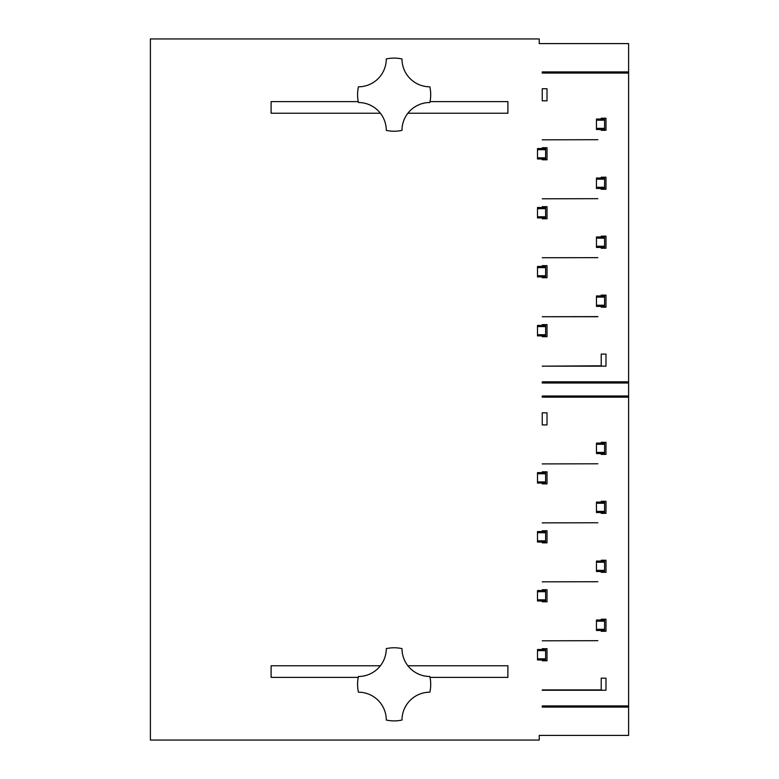 <?xml version="1.0" encoding="UTF-8"?>
<svg xmlns="http://www.w3.org/2000/svg" width="779" height="779" viewBox="0 0 779 779"><rect width="100%" height="100%" fill="white"/><g stroke="black" fill="none" stroke-linecap="round" stroke-linejoin="round"><path stroke-width="1.17" d="M542.252 382.995L628.614 382.995L542.252 382.995L542.252 381.837L628.614 381.837L628.614 396.005L542.252 396.005L542.252 397.163L628.614 397.163L628.614 705.92L542.252 705.92L542.252 707.089L628.614 707.089L628.614 735.405L539.234 735.405L539.234 740.05L150.386 740.05L150.386 38.95L539.234 38.95L539.234 43.595L628.614 43.595L628.614 71.911L542.252 71.911L542.252 73.08L628.614 73.08L628.614 381.837M605.984 354.094L601.222 354.094L605.984 354.094L605.984 366.169L542.252 366.169L596.695 365.818M542.252 336.684L547.014 336.684L542.252 336.684L542.252 335.876M547.014 324.609L542.252 324.609L547.014 324.609L547.014 336.684M597.853 316.722L542.252 316.722L597.853 316.722M601.222 307.199L605.984 307.199L601.222 307.199L601.222 306.39M542.252 707.089L628.614 707.089L628.614 705.92M628.614 397.163L628.614 396.005L542.252 396.005M628.614 73.08L628.614 71.911L542.252 71.911M597.853 640.689L542.252 640.805M542.252 600.989L542.252 601.807L547.014 601.807L542.252 601.807M547.014 589.732L542.252 589.732L547.014 589.732L547.014 601.807M542.252 589.732L542.252 590.54M597.853 581.718L542.252 581.835M601.222 571.504L601.222 572.322L605.984 572.322L601.222 572.322M605.984 560.247L601.222 560.247L605.984 560.247L605.984 572.322M601.222 560.247L601.222 561.065M542.252 542.028L542.252 542.836L547.014 542.836L542.252 542.836M547.014 530.762L542.252 530.762L547.014 530.762L547.014 542.836M542.252 530.762L542.252 531.58M597.853 522.758L542.252 522.875M601.222 512.543L601.222 513.351L605.984 513.351L601.222 513.351M605.984 501.277L601.222 501.277L605.984 501.277L605.984 513.351M601.222 501.277L601.222 502.095M542.252 483.058L542.252 483.866L547.014 483.866L542.252 483.866M547.014 471.801L542.252 471.801L547.014 471.801L547.014 483.866M542.252 471.801L542.252 472.61M597.853 463.787L542.252 463.904M601.222 453.573L601.222 454.391L605.984 454.391L601.222 454.391M605.984 442.316L601.222 442.316L605.984 442.316L605.984 454.391M601.222 442.316L601.222 443.124M542.252 412.831L547.014 412.831L542.252 412.831L542.252 424.906L547.014 424.906L542.252 424.906M547.014 412.831L547.014 424.906M601.222 630.474L601.222 631.282L605.984 631.282L601.222 631.282M605.984 619.217L601.222 619.217L605.984 619.217L605.984 631.282M601.222 619.217L601.222 620.026M601.222 678.178L605.984 678.178L601.222 678.178L601.222 689.902L542.252 689.902L596.695 689.902M605.984 678.178L605.984 690.252L542.252 690.252M542.252 324.609L542.252 325.427M597.853 316.605L542.252 316.722M542.252 276.905L542.252 277.723L547.014 277.723L542.252 277.723M547.014 265.649L542.252 265.649L547.014 265.649L547.014 277.723M542.252 265.649L542.252 266.457M597.853 257.635L542.252 257.752M601.222 247.42L601.222 248.238L605.984 248.238L601.222 248.238M605.984 236.164L601.222 236.164L605.984 236.164L605.984 248.238M601.222 236.164L601.222 236.972M542.252 217.935L542.252 218.753L547.014 218.753L542.252 218.753M547.014 206.678L542.252 206.678L547.014 206.678L547.014 218.753M542.252 206.678L542.252 207.496M597.853 198.674L542.252 198.791M601.222 188.46L601.222 189.268L605.984 189.268L601.222 189.268M605.984 177.193L601.222 177.193L605.984 177.193L605.984 189.268M601.222 177.193L601.222 178.011M542.252 158.974L542.252 159.783L547.014 159.783L542.252 159.783M547.014 147.718L542.252 147.718L547.014 147.718L547.014 159.783M542.252 147.718L542.252 148.526M597.853 139.704L542.252 139.821M601.222 129.489L601.222 130.297L605.984 130.297L601.222 130.297M605.984 118.233L601.222 118.233L605.984 118.233L605.984 130.297M601.222 118.233L601.222 119.041M542.252 88.748L547.014 88.748L542.252 88.748L542.252 100.822L547.014 100.822L542.252 100.822M547.014 88.748L547.014 100.822M605.984 295.134L601.222 295.134L605.984 295.134L605.984 307.199M601.222 295.134L601.222 295.942M601.222 354.094L601.222 365.818L542.252 366.169M542.252 659.959L542.252 660.767L547.014 660.767L542.252 660.767M547.014 648.703L542.252 648.703L547.014 648.703L547.014 660.767M542.252 648.703L542.252 649.511M537.5 650.669L537.5 649.511L545.621 649.511L545.621 650.669L537.5 650.669L537.5 659.959L545.621 659.959L545.621 650.669M596.461 444.283L596.461 443.124L604.592 443.124L604.592 444.283L596.461 444.283L596.461 453.573L604.592 453.573L604.592 444.283M537.5 483.058L545.621 483.058L545.621 473.768L537.5 473.768L537.5 483.058M537.5 473.768L537.5 472.61L545.621 472.61L545.621 473.768M596.461 512.543L604.592 512.543L604.592 503.253L596.461 503.253L596.461 512.543M596.461 503.253L596.461 502.095L604.592 502.095L604.592 503.253M604.592 511.384L596.461 511.384M537.5 542.028L545.621 542.028L545.621 532.739L537.5 532.739L537.5 542.028M537.5 532.739L537.5 531.58L545.621 531.58L545.621 532.739M545.621 540.86L537.5 540.86M596.461 571.504L604.592 571.504L604.592 562.224L596.461 562.224L596.461 571.504M596.461 562.224L596.461 561.065L604.592 561.065L604.592 562.224M604.592 570.345L596.461 570.345M537.5 600.989L545.621 600.989L545.621 591.709L537.5 591.709L537.5 600.989M537.5 591.709L537.5 590.54L545.621 590.54L545.621 591.709M545.621 599.83L537.5 599.83M596.461 621.184L596.461 620.026L604.592 620.026L604.592 621.184L596.461 621.184L596.461 630.474L604.592 630.474L604.592 621.184M604.592 629.315L596.461 629.315M545.621 481.899L537.5 481.899M604.592 452.414L596.461 452.414M596.461 120.2L596.461 119.041L604.592 119.041L604.592 120.2L596.461 120.2L596.461 129.489L604.592 129.489L604.592 120.2M537.5 158.974L545.621 158.974L545.621 149.685L537.5 149.685L537.5 158.974M537.5 149.685L537.5 148.526L545.621 148.526L545.621 149.685M545.621 157.816L537.5 157.816M596.461 188.46L604.592 188.46L604.592 179.17L596.461 179.17L596.461 188.46M596.461 179.17L596.461 178.011L604.592 178.011L604.592 179.17M604.592 187.291L596.461 187.291M537.5 217.935L545.621 217.935L545.621 208.655L537.5 208.655L537.5 217.935M537.5 208.655L537.5 207.496L545.621 207.496L545.621 208.655M545.621 216.776L537.5 216.776M596.461 247.42L604.592 247.42L604.592 238.14L596.461 238.14L596.461 247.42M596.461 238.14L596.461 236.972L604.592 236.972L604.592 238.14M604.592 246.261L596.461 246.261M537.5 276.905L545.621 276.905L545.621 267.616L537.5 267.616L537.5 276.905M537.5 267.616L537.5 266.457L545.621 266.457L545.621 267.616M545.621 275.747L537.5 275.747M596.461 297.101L596.461 295.942L604.592 295.942L604.592 297.101L596.461 297.101L596.461 306.39L604.592 306.39L604.592 297.101M604.592 305.232L596.461 305.232M604.592 128.331L596.461 128.331M545.621 658.8L537.5 658.8M537.5 326.586L537.5 325.427L545.621 325.427L545.621 326.586L537.5 326.586L537.5 335.876L545.621 335.876L545.621 326.586M545.621 334.717L537.5 334.717M358.252 101.63L271.102 101.63L271.102 113.237L380.395 113.237M358.428 86.81A36.564 36.564 0 0 0 358.428 102.516A27.859 27.859 0 0 1 386.287 130.375A36.564 36.564 0 0 0 401.993 130.375A27.859 27.859 0 0 1 429.852 102.516A36.564 36.564 0 0 0 429.852 86.81A27.859 27.859 0 0 1 401.993 58.961A36.564 36.564 0 0 0 386.287 58.961A27.859 27.859 0 0 1 358.428 86.81M407.894 113.237L507.898 113.237L507.898 101.63L430.037 101.63M380.395 665.763L271.102 665.763L271.102 677.37L358.252 677.37M386.287 648.625A27.859 27.859 0 0 1 358.428 676.484A36.564 36.564 0 0 0 358.428 692.19A27.859 27.859 0 0 1 386.287 720.039A36.564 36.564 0 0 0 401.993 720.039A27.859 27.859 0 0 1 429.852 692.19A36.564 36.564 0 0 0 429.852 676.484A27.859 27.859 0 0 1 401.993 648.625A36.564 36.564 0 0 0 386.287 648.625M430.037 677.37L507.898 677.37L507.898 665.763L407.894 665.763"/></g></svg>
